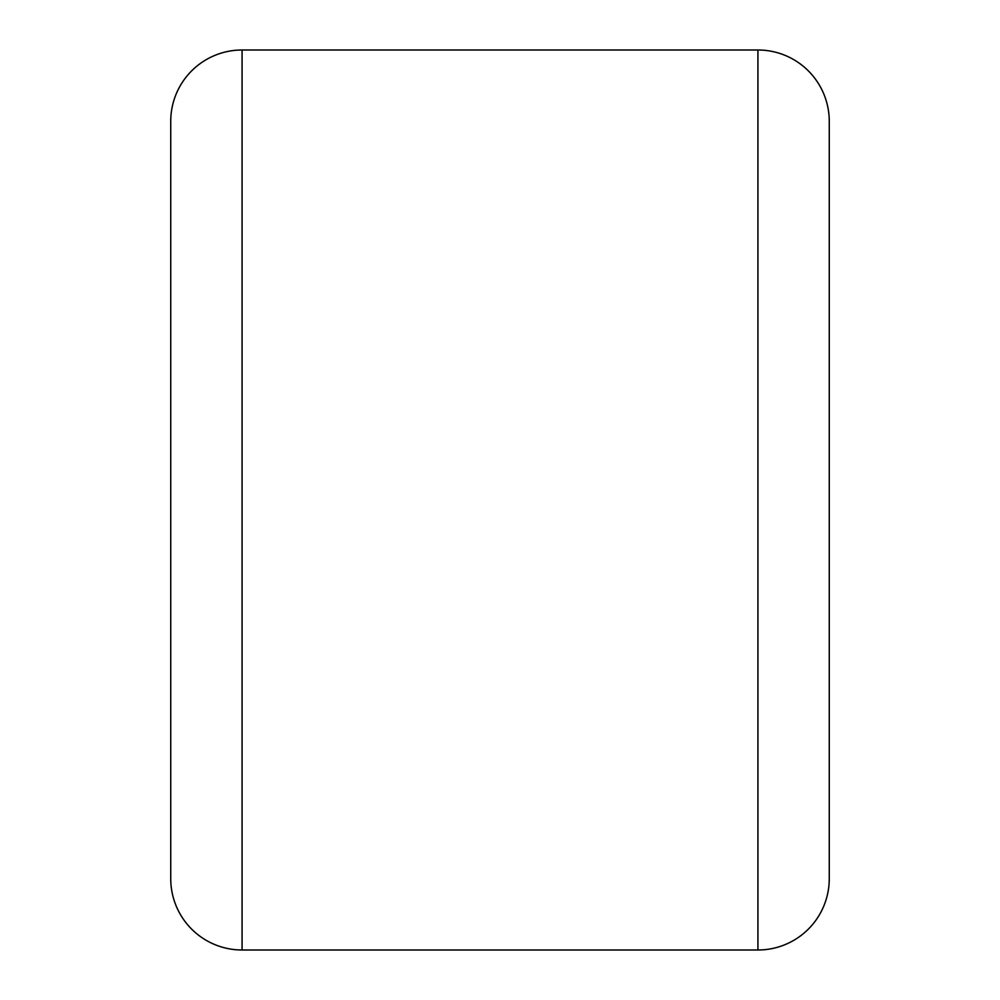 <?xml version="1.0" encoding="UTF-8"?>
<svg xmlns="http://www.w3.org/2000/svg" width="1000" height="1000" viewBox="0 0 1000 1000"><rect width="100%" height="100%" fill="white"/><g stroke="black" fill="none" stroke-linecap="round" stroke-linejoin="round"><path stroke-width="1.5" d="M757.925 950L757.925 50A71.338 71.338 0 0 1 829.262 121.337L829.262 878.662A71.338 71.338 0 0 1 757.925 950L242.075 950A71.338 71.338 0 0 1 170.738 878.662L170.738 121.337A71.338 71.338 0 0 1 242.075 50L242.075 950M757.925 50L242.075 50M829.262 281.588L829.262 622.25M829.262 751.338L829.262 718.413"/></g></svg>
